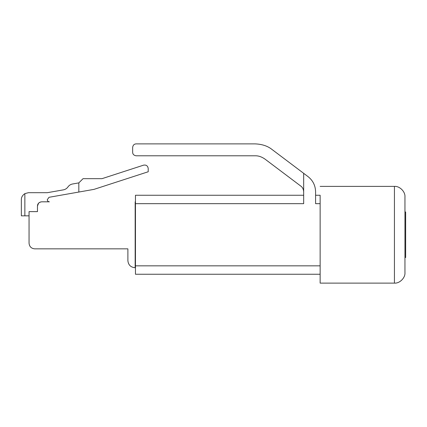 <?xml version="1.0" encoding="UTF-8"?>
<svg xmlns="http://www.w3.org/2000/svg" width="427" height="427" viewBox="0 0 427 427"><rect width="100%" height="100%" fill="white"/><g stroke="black" fill="none" stroke-linecap="round" stroke-linejoin="round"><path stroke-width="0.64" d="M135.172 201.811L135.172 267.692L134.895 267.697C130.667 267.249 128.335 264.916 127.886 260.689L127.886 248.845L34.667 248.845C31.283 248.487 29.415 246.619 29.057 243.235L29.057 211.627L37.469 211.627L37.469 206.017C37.736 203.482 39.14 202.078 41.675 201.811L49.388 201.811C48.118 201.677 47.418 200.978 47.285 199.708L49.02 197.301L94.025 189.364L148.212 171.761L148.212 168.478C147.779 165.857 146.247 164.747 143.627 165.142C146.247 164.747 147.779 165.857 148.212 168.478M38.595 203.156L37.469 206.017C37.571 203.652 38.974 202.249 41.675 201.811M29.057 215.832L21.35 215.832L21.35 199.708C21.286 197.317 22.455 195.294 24.857 193.639L28.358 192.7L47.285 192.7L63.404 189.86C65.315 189.487 66.831 188.515 67.962 186.93C69.089 185.345 70.61 184.368 72.515 184L78.824 182.889L83.03 178.683L101.952 178.683L143.627 165.142M78.824 182.889L78.824 192.043M127.886 260.689C128.335 264.916 130.667 267.249 134.895 267.697M29.057 243.235C29.415 246.619 31.283 248.487 34.667 248.845M404.951 257.534L405.65 257.534L405.65 211.973L404.951 211.973M404.951 196.906L404.951 272.602C405.42 277.806 399.635 283.587 394.436 283.117L394.436 186.391C399.635 185.921 405.42 191.707 404.951 196.906M320.138 203.668L315.585 203.668L315.585 191.744L315.585 195.262L320.138 195.262C320.138 183.605 320.138 183.605 320.138 195.262L320.138 274.251L135.455 274.251L135.455 195.262L303.672 195.262L303.672 173.33L308.048 176.629C312.916 180.493 315.425 185.531 315.585 191.744C315.425 185.531 312.916 180.493 308.048 176.629M135.455 203.668L303.672 203.668L303.672 191.744C303.474 189.172 302.54 187.309 300.88 186.145L264.911 159.047C261.623 156.778 258.388 155.7 255.213 155.796L136.154 155.796C133.902 155.433 132.733 154.264 132.648 152.295L132.648 147.39C133.016 145.137 134.179 143.968 136.154 143.883C134.179 143.968 133.016 145.137 132.648 147.39M136.154 143.883L255.213 143.883C262.151 144.182 267.772 146.061 272.084 149.53L303.672 173.33M132.648 152.295C132.733 154.264 133.902 155.433 136.154 155.796M320.138 274.251L320.138 283.117L394.436 283.117M24.857 215.832L24.857 193.639M135.455 265.84L320.138 265.84M320.138 186.391L394.436 186.391"/></g></svg>
